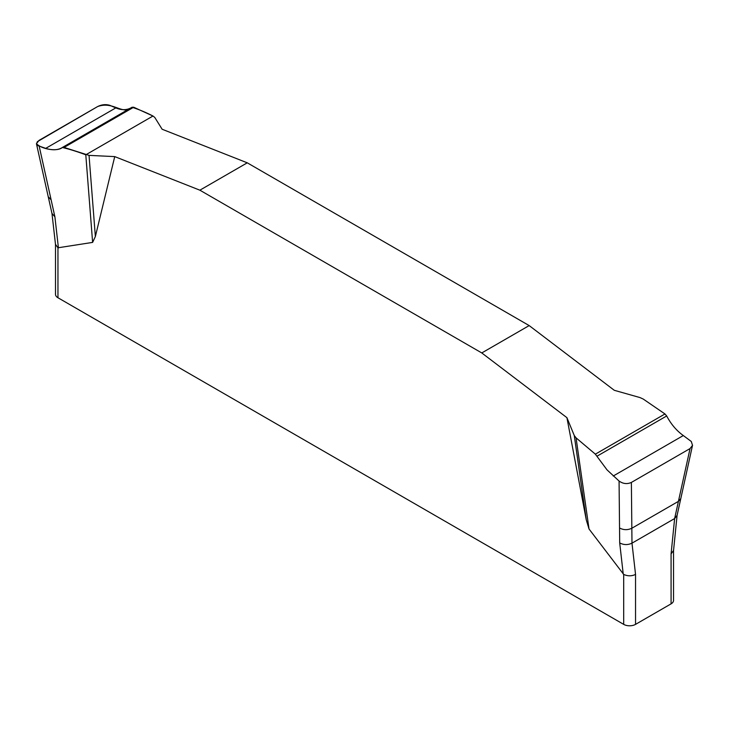 <?xml version="1.0" encoding="UTF-8"?>
<svg xmlns="http://www.w3.org/2000/svg" width="729" height="729" viewBox="0 0 729 729"><rect width="100%" height="100%" fill="white"/><g stroke="black" fill="none" stroke-linecap="round" stroke-linejoin="round"><path stroke-width="1.09" d="M692.55 445.228L680.804 498.554L678.417 501.361L690.053 448.563L692.523 445.355L691.292 441.492L683.31 435.55C676.53 430.675 670.99 424.141 666.689 415.958L664.976 413.963L643.242 399.064L640.007 397.578L614.301 390.307L529.172 325.581L247.259 162.822L162.13 129.243L154.767 117.424L152.99 116.02L133.689 107.227L132.022 107.263L62.348 147.486L64.07 147.422L89.038 155.377L95.362 236.533L92.619 242.402L57.956 247.796L57.956 297.751L623.687 624.37A8.374 4.839 0 0 0 635.542 624.37L671.081 603.849A8.374 4.839 0 0 0 673.532 600.432L673.532 550.614M623.687 624.37L623.687 574.416L589.032 528.999L586.289 519.977L566.916 417.662L481.778 352.945L199.874 190.187L114.735 156.607L95.362 236.533M671.081 603.849L671.081 553.894L673.532 550.513M623.687 574.416C627.715 576.265 631.66 576.265 635.542 574.416L635.542 624.37M55.504 244.534L55.504 294.325A8.374 4.839 0 0 0 57.956 297.751M55.504 244.343L57.956 247.796M671.081 597.015L671.081 553.894L674.635 518.547L631.988 543.169L635.542 574.416M92.619 242.402L85.794 154.812M130.701 108.029C126.235 110.243 121.269 110.207 115.802 107.901L109.961 105.386C105.978 104.11 101.878 104.493 97.659 106.543L37.325 141.699L36.496 143.968L37.744 145.59L45.736 148.361C52.178 150.384 57.527 150.21 61.765 147.85L62.348 147.486M39.193 146.247L54.894 216.805L58.42 247.896M89.038 155.377L114.735 156.607M586.289 519.977L574.27 435.532L576.056 437.856L589.032 528.999M576.056 437.856L595.356 454.158L607.029 469.877L619.076 481.04C623.058 483.856 627.159 484.32 631.378 482.434L631.833 528.252C627.596 530.211 623.505 530.12 619.541 527.978L619.696 542.895C623.65 545.037 627.751 545.128 631.988 543.169L631.833 528.252L678.417 501.361L674.635 518.547L677.077 515.412L680.804 498.554M619.541 527.978L619.076 481.04M566.916 417.662L574.27 435.532M631.378 482.434L690.053 448.563M529.172 325.581L481.778 352.945M199.874 190.187L247.259 162.822M152.99 116.02L85.794 154.812C77.711 151.741 69.902 149.299 62.348 147.486C57.299 151.96 41.48 149.208 36.459 143.64L38.992 140.415L97.659 106.543C113.578 100.757 122.627 115.729 132.022 107.263C138.893 109.468 145.882 112.384 152.99 116.02M51.103 199.792L48.232 196.73L36.45 143.759M623.222 573.978L619.696 542.895M55.522 244.689L51.969 213.442L54.894 216.805M64.07 147.422L133.689 107.227M45.736 148.361L115.802 107.901M664.976 413.963L595.356 454.158M666.689 415.958L597.024 456.181M683.31 435.55L613.244 476.01M51.969 213.442L48.232 196.73M673.523 550.76L677.077 515.412"/></g></svg>
